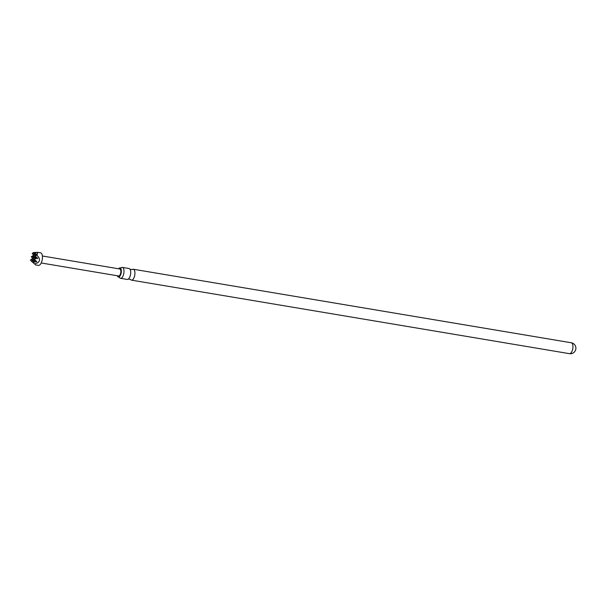 <?xml version="1.0" encoding="UTF-8"?>
<svg xmlns="http://www.w3.org/2000/svg" width="606" height="606" viewBox="0 0 606 606"><rect width="100%" height="100%" fill="white"/><g stroke="black" fill="none" stroke-linecap="round" stroke-linejoin="round"><path stroke-width="0.91" d="M122.359 267.405L129.063 268.526A5.53 2.432 99.5 0 1 130.032 269.276A5.53 2.432 99.5 0 1 130.252 275.692A5.53 2.432 99.5 0 1 128.396 279.04A5.53 2.432 99.5 0 1 127.23 279.434L120.533 278.305A5.53 2.432 -80.5 0 0 123.548 274.563A5.53 2.432 -80.5 0 0 122.359 267.405A5.53 2.432 -80.5 0 0 121.2 267.791L120.011 267.943A4.613 2.03 99.5 0 1 120.965 273.904A4.613 2.03 99.5 0 1 118.488 277.033A4.613 2.03 99.5 0 1 117.344 275.76M118.518 268.769A4.613 2.03 99.5 0 1 120.011 267.943M128.389 279.048L130.479 279.396A5.53 2.432 -80.5 0 0 131.449 280.139A5.53 2.432 -80.5 0 0 134.471 276.397A5.53 2.432 -80.5 0 0 133.282 269.238A5.53 2.432 -80.5 0 0 132.123 269.625L130.032 269.269M118.488 277.033L119.564 277.563A5.53 2.432 -80.5 0 0 120.533 278.305M37.708 252.331L40.549 252.808A6.378 2.81 99.5 0 1 41.928 261.072A6.378 2.81 99.5 0 1 38.443 265.39L35.595 264.913L34.595 263.822C37.261 263.33 38.852 262.269 39.367 260.641C39.784 258.982 38.989 257.217 36.989 255.346L37.708 252.331L33.557 252.55L32.186 253.513L36.049 252.853L33.535 254.611L37.398 253.952L34.883 255.709L36.989 255.346M31.156 261.027L34.572 263.936L31.156 261.027M41.208 262.981L118.624 275.972A3.545 1.56 -80.5 0 0 120.556 273.579A3.545 1.56 -80.5 0 0 119.799 268.981L42.382 255.99M37.807 258.376L36.458 257.277L33.944 259.035L35.512 260.61L32.997 262.36L36.868 261.701L33.944 259.035L37.807 258.376L32.186 253.513L33.754 255.081L31.239 256.838L32.815 258.414L30.3 260.171L34.163 259.512L31.648 261.269L35.512 260.61L31.239 256.838L35.103 256.179L33.754 255.081M36.868 261.701L32.815 258.414M36.458 257.277L35.103 256.179L32.595 257.936L36.458 257.277M131.449 280.139L569.458 353.669A5.53 2.432 -80.5 0 0 572.481 349.935A5.53 2.432 -80.5 0 0 571.837 343.026A5.53 2.432 -80.5 0 0 571.284 342.769L133.282 269.238M569.458 353.669A5.53 5.53 0 0 0 573.859 343.928A5.53 5.53 0 0 0 571.284 342.769"/></g></svg>
